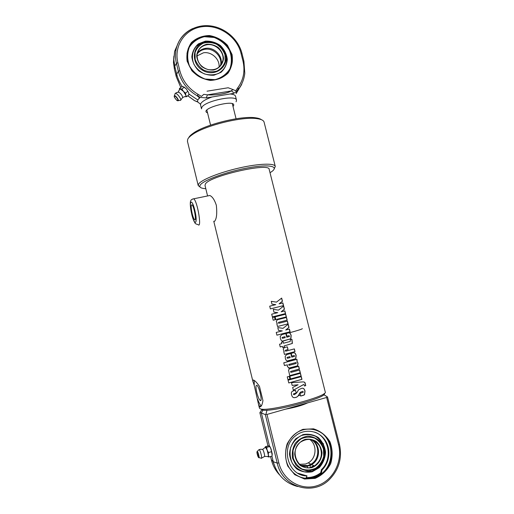 <?xml version="1.0" encoding="UTF-8"?>
<svg xmlns="http://www.w3.org/2000/svg" width="514" height="514" viewBox="0 0 514 514"><rect width="100%" height="100%" fill="white"/><g stroke="black" fill="none" stroke-linecap="round" stroke-linejoin="round"><path stroke-width="0.77" d="M192.185 213.651C190.9 207.534 190.861 204.598 192.063 204.855C194.215 206.609 196.766 222.132 194.504 219.626C193.746 218.771 192.975 216.779 192.185 213.651M208.061 195.86L209.834 195.493C212.411 196.637 214.576 199.914 216.349 205.317C217.21 213.651 216.6 219.003 214.524 221.38M256.756 392.452C255.625 387.248 255.696 384.883 256.974 385.365C259.544 387.145 262.815 402.931 260.09 400.374C258.928 399.166 257.816 396.525 256.756 392.452M258.542 404.467L254.218 385.359L252.875 381.292L253.299 379.981L254.006 380.283C255.516 381.17 257.334 383.2 259.461 386.374L262.943 400.599C262.217 404.871 261.196 406.947 259.866 406.844L258.542 404.467L259.454 408.193L260.36 408.861C267.306 412.337 329.166 396.121 325.227 391.919L269.195 169.44C270.146 162.148 209.378 175.955 205.388 184.012L205.009 185.419M276.493 302.129L281.666 298.088L282.456 301.262L279.179 303.819L282.867 302.907L283.542 305.612L270.383 308.875L269.709 306.164L275.767 304.661L271.957 304.14L271.263 301.332L276.493 302.129L271.263 301.345M278.485 310.128L283.657 306.055L284.448 309.235L281.171 311.818L284.859 310.886L285.54 313.598L272.375 316.894L271.7 314.176L277.759 312.666L273.949 312.152L273.249 309.338L278.485 310.128L273.255 309.344M272.523 317.491L274.508 316.997L275.183 319.721L273.197 320.216L272.523 317.491M275.118 316.849L285.688 314.189L286.362 316.9L275.793 319.567L275.118 316.849M277.412 319.747L286.497 317.446L287.178 320.158L278.761 322.297L278.382 322.888L278.98 323.248L287.41 321.096L288.091 323.814L277.521 326.512L276.84 323.781L277.207 323.691L276.275 321.256L277.412 319.747M283.021 328.356L288.193 324.218L288.99 327.412L285.713 330.033L289.401 329.069L290.082 331.787L276.911 335.167L276.23 332.436L282.302 330.913L278.485 330.406L277.785 327.572L283.021 328.356L277.785 327.579M286.767 354.57L290.86 353.497L291.772 357.166L294.516 356.33L294.599 355.894L293.963 355.572L291.881 356.144L291.2 353.401L293.295 352.835C294.663 352.463 295.614 353.343 296.141 355.482L295.788 358.714L288.457 360.969C286.921 361.361 285.887 360.494 285.347 358.367L285.193 356.221L286.767 354.57M303.62 395.227L300.677 396.076L299.99 393.306L303.138 392.349L303.234 391.752L302.662 391.327L300.414 392.259L298.12 396.024L296.629 397.187L295.094 397.585C293.327 398.035 292.145 397.084 291.554 394.726L291.477 394.373C291.104 392.478 291.676 391.334 293.192 390.942L295.55 390.325L296.237 393.101L293.725 393.763L293.43 394.328L294.374 394.668L296.687 392.966L298.634 389.715L301.654 388.346C303.324 387.858 304.449 388.79 305.027 391.135L304.519 394.758L300.671 396.043M292.151 385.397L291.483 382.705L302.54 381.928C304.339 381.78 305.252 382.371 305.265 383.695L305.746 385.609L304.449 386.014C304.23 384.742 303.877 384.273 303.395 384.613L293.353 390.216L292.665 387.453L298.088 384.774L292.151 385.397M288.084 380.193L301.275 376.621L301.962 379.371L288.772 382.956L288.084 380.193M289.87 376.203L300.446 373.305L301.133 376.049L290.551 378.959L289.87 376.203M287.255 376.865L289.253 376.364L289.941 379.12L287.943 379.621L287.255 376.865M289.607 368.795L298.698 366.309L299.386 369.052L290.969 371.371L290.59 371.975L291.187 372.329L299.623 370.003L300.311 372.746L289.729 375.644L288.515 370.035L289.607 368.795M283.767 362.8L296.951 359.305L297.188 361.708L298.062 363.173L297.651 365.814L289.427 368.223L287.403 366.617L287.384 364.811L284.448 365.55L283.767 362.8M284.345 347.625L287.365 346.847L288.046 349.584L285.7 350.195L285.321 350.792L285.912 351.139L294.349 348.89L295.03 351.621L284.454 354.429L283.773 351.685L284.139 351.595L283.214 349.012L284.345 347.625M290.256 339.767L291.958 339.311L292.402 343.429L284.081 345.973L284.383 347.194L282.758 347.605L282.456 346.385L280.233 346.944L279.552 344.207L281.775 343.648L281.409 342.17L283.034 341.759L283.4 343.236L289.883 341.547L290.307 341.309L290.256 339.767M281.807 334.614L285.893 333.567L286.806 337.223L289.562 336.4L288.99 335.661L286.908 336.207L286.234 333.477L288.335 332.931C289.697 332.571 290.648 333.457 291.175 335.584L290.879 338.732L283.484 340.988C281.948 341.373 280.92 340.506 280.387 338.385L280.207 336.394L281.807 334.614M269.709 306.164L275.767 304.661M281.563 298.165L282.34 301.288L279.096 303.838L282.751 302.939L283.426 305.637L270.383 308.875M284.743 310.919L285.424 313.624L272.375 316.894M283.555 306.138L284.332 309.261L281.171 311.818M274.482 317.003L275.157 319.721L273.197 320.209M285.572 314.221L286.247 316.926L275.793 319.567M287.294 321.128L287.975 323.833L277.515 326.499M286.382 317.472L287.063 320.183L278.716 322.304L278.337 322.895L278.832 323.274M289.286 329.101L289.96 331.806L276.905 335.154M288.091 324.302L288.868 327.431L285.713 330.033M287.352 358.258L287.005 357.609L287.422 357.301L289.877 356.658L287.474 357.307L287.05 357.911L287.705 358.239L290.185 357.59L289.954 356.658M293.687 352.758C294.773 352.713 295.556 353.619 296.019 355.495L295.672 358.727L287.204 360.982M294.092 355.547L291.875 356.125M290.776 353.516L291.772 357.166M302.508 388.218C303.639 388.301 304.436 389.271 304.898 391.135L304.397 394.758L303.511 395.221M295.505 390.338L296.186 393.081L293.693 393.73L293.552 394.572M302.785 391.302L300.337 392.24L298.049 396.024L296.578 397.161L295.062 397.56C293.59 397.932 292.53 397.328 291.875 395.741M298.088 384.774L292.145 385.371M303.633 384.568L293.34 390.177M302.971 381.902C304.327 381.902 305.046 382.506 305.123 383.701L305.605 385.616L304.436 385.975M301.159 376.659L301.84 379.371L288.765 382.924M300.33 373.337L301.011 376.055L290.545 378.934M289.234 376.37L289.909 379.094L287.936 379.595M299.508 370.035L300.189 372.753L289.723 375.612M298.589 366.341L299.264 369.058L290.918 371.359L290.545 371.628L290.853 372.329M295.858 362.55L289.112 364.336L288.752 364.606L289.086 365.306M296.327 362.91L295.749 362.576L289.157 364.349L288.797 364.946L289.414 365.3L295.987 363.526L296.327 362.91M287.384 364.811L284.441 365.525M296.835 359.337L297.073 361.715L297.94 363.18L297.535 365.82L288.572 368.178M294.233 348.916L294.914 351.627L284.454 354.409M287.3 346.866L287.975 349.584L285.649 350.188L285.27 350.477L285.643 351.158M282.989 341.771L283.4 343.236M282.456 346.385L280.226 346.931M291.843 339.343L292.28 343.448L284.036 345.967L284.338 347.188L282.758 347.592M282.469 338.302L282.032 337.666L282.456 337.345L284.91 336.709L282.507 337.345L282.083 337.936L282.732 338.27L285.212 337.634L284.981 336.709M288.56 332.879C289.735 332.744 290.571 333.65 291.053 335.603L290.763 338.752L282.604 341.065M289.067 335.642L286.908 336.195M285.81 333.586L286.806 337.223M254.218 385.359L254.276 380.456M261.266 405.983C260.148 404.968 258.921 402.693 257.591 399.16M274.315 168.656L275.286 166.459C274.81 162.989 258.857 163.484 239.158 167.994C219.465 172.466 201.289 179.791 198.642 184.018L198.211 185.528L200.126 187.128M205.806 188.696L204.283 188.567C200.396 188.118 199.047 186.942 200.248 185.046C203.133 180.298 227.092 171.56 248.378 167.789C269.741 163.934 279.873 166.375 271.071 172.042L270.017 172.71M187.443 141.337L187.726 139.23C188.394 137.848 189.923 136.332 192.307 134.674C204.392 125.667 242.524 116.228 257.058 118.65C261.343 119.235 263.695 120.417 264.106 122.203L275.26 166.35M261.979 409.844C268.854 413.256 328.812 397.418 324.205 393.473M300.394 395.253L298.248 395.709M261.408 119.685C260.264 118.798 258.349 118.181 255.657 117.822C241.586 115.464 204.842 124.561 193.142 133.293C190.835 134.899 189.358 136.377 188.702 137.726M307.77 402.835C302.296 405.392 294.901 407.499 285.585 409.144M183.948 86.937L186.351 88.948L183.273 86.686L181.705 86.718L179.412 88.601L181.937 89.057L183.447 91.344L185.56 93.13L185.792 95.174L186.621 96.703L184.732 96.619M186.621 96.703L188.901 94.814L188.664 92.732L186.351 88.948L188.683 92.777M179.514 89.834L179.694 89.237L180.369 89.076L183.447 91.344L185.792 95.174C186.094 96.304 185.85 96.818 185.046 96.703M179.495 89.899L179.412 88.601M184.237 87.162L181.937 89.057M187.854 91.235L185.56 93.13M174.908 94.062L175.293 93.452C177.227 92.783 182.772 100.86 180.093 100.423M177.947 92.173L178.788 92.173C181.275 93.933 182.534 95.771 182.566 97.673L180.697 100.114M179.039 41.274L174.619 51.31L173.828 59.585L174.76 66.248L176.688 74.144C177.786 78.597 179.669 82.76 182.341 86.654M212.025 96.998L233.6 93.394C233.227 91.967 232.373 91.171 231.037 91.004L207.438 94.852L203.814 94.332L201.404 96.42L198.34 94.492C188.773 88.935 182.598 80.987 179.823 70.656L177.876 62.676C173.603 45.727 185.162 28.9 202.06 26.728C218.9 24.299 236.941 36.68 240.982 53.193L242.949 60.973C245.287 71.099 243.495 80.139 237.552 88.093L235.714 90.792L233.022 89.558L230.947 91.004C228.049 93.407 215.405 95.495 207.438 94.852L206.262 97.898L212.025 96.998C205.876 99.163 202.131 101.374 200.775 103.622L200.537 104.946L200.486 104.156L197.774 102.035L194.6 100.673L197.62 101.746L197.774 99.947L188.882 94.011M201.61 42.63L203.981 42.418M187.481 61.378L186.98 53.623C188.709 43.934 194.485 38.132 204.309 36.224C219.729 33.5 235.502 49.71 231.84 64.391C228.82 74.787 221.598 80.049 210.162 80.178C198.622 78.636 191.067 72.365 187.481 61.378M229.674 70.122L231.698 64.635C235.361 49.967 219.6 33.776 204.193 36.5C196.502 37.818 191.15 41.936 188.143 48.869M198.783 98.592L199.586 97.846L197.029 95.707L197.916 95.752C197.472 94.782 197.614 94.358 198.34 94.492M187.16 61.282L191.812 70.681C196.946 75.969 203.075 79.214 210.187 80.409C217.249 80.126 223.204 77.691 228.055 73.116C231.698 67.572 233.035 61.378 232.065 54.529L227.477 45.296C222.459 40.066 216.433 36.815 209.404 35.537C202.375 35.704 196.38 38.036 191.42 42.54C187.642 48.072 186.222 54.323 187.16 61.282M201.404 96.42L203.814 94.332M207.56 112.9C197.447 108.84 238.329 98.09 233.324 106.141L233.015 106.539M236.099 101.791L236.511 100.204C236.389 94.325 204.27 101.078 201.745 107.567L201.501 108.865L200.556 105.029M237.552 88.093C238.188 87.772 238.4 88.125 238.188 89.166L236.556 91.768L236.099 93.619L241.702 84.444M233.6 93.394L236.453 91.466L238.188 89.166M231.03 90.972L231.037 91.004C226.166 94.068 214.736 95.321 207.405 94.865L231.03 90.972M197.916 95.752L200.1 97.435L206.262 97.898M200.1 97.435L197.774 99.947M233.022 89.558L228.165 87.759L207.039 91.19M221.56 63.138L221.707 63.897M206.294 48.265L204.951 49.357L203.814 48.74M197.325 53.443C199.091 50.79 201.597 49.132 204.829 48.457L205.947 48.297C214.46 47.153 222.909 55.994 221.065 64.089L220.731 65.419M197.215 53.944C198.982 51.535 201.385 50.019 204.418 49.395M219.041 67.186C220.043 59.238 211.505 51.349 203.428 52.801L197.016 55.93M205.536 49.228C214.023 48.085 222.446 56.906 220.609 64.97L220.416 65.811M206.981 44.757C215.719 43.176 224.759 52.28 222.838 60.671C220.718 67.662 215.79 70.63 208.061 69.583C200.544 67.026 196.901 61.995 197.132 54.49C198.179 49.081 201.462 45.836 206.981 44.757M206.956 44.223C201.077 45.476 197.016 50.173 196.689 56.135C197.19 60.164 198.944 63.691 201.938 66.724C205.471 69.12 209.282 70.225 213.368 70.026C219.24 68.709 223.23 63.987 223.513 58.069C222.999 54.086 221.264 50.584 218.302 47.577C214.813 45.181 211.029 44.063 206.956 44.223M224.991 54.882L225.126 61.481C223.693 65.689 221.007 68.87 217.056 71.016C212.648 72.262 208.196 71.96 203.698 70.116C199.625 67.405 196.778 63.82 195.166 59.354L195.069 52.691C196.554 48.47 199.284 45.303 203.261 43.202C207.682 42.02 212.115 42.354 216.555 44.223C220.577 46.915 223.384 50.468 224.991 54.882M225.498 54.927C224.637 51.599 222.89 48.734 220.249 46.324C215.372 42.219 210.008 40.902 204.161 42.379C191.851 45.662 190.88 63.807 202.779 70.412C214.422 77.453 228.936 67.385 225.498 54.927M204.161 42.379L196.785 45.804C192.287 50.7 191.208 57.767 193.971 64.359C196.47 68.51 199.92 71.684 204.315 73.875C209.442 75.314 214.242 75.147 218.713 73.373C226.295 68.49 228.467 61.603 225.228 52.717L220.249 46.318M196.785 45.804C199.181 43.568 202.066 42.193 205.433 41.679M269.644 446.21L271.051 448.966L272.182 455.372M270.499 447.598L272.259 454.17M268.97 456.997L272.054 456.072L272.221 453.746L271.051 448.966L269.452 446.062L268.379 445.844L265.32 446.743L266.637 447.431L267.145 450.123L268.475 452.577L268.314 454.909L268.97 456.997L267.897 456.74C268.321 456.927 268.456 456.316 268.314 454.909L267.145 450.123L265.365 447.032M265.179 447.604L265.32 446.743M265.14 447.643L265.327 447.206M269.721 446.518L266.637 447.431M271.572 451.658L268.475 452.577M258.741 449.93L259.172 449.609C260.457 450.405 262.558 459.272 261.228 458.282M262.288 449.397L262.731 449.551C263.849 450.797 265.275 457.145 264.318 456.599L261.562 458.135M297.651 486.533C285.161 483.179 277.04 474.904 273.275 461.707L271.912 456.117M269.452 446.062L261.356 412.928L265.346 414.625L277.226 463.12C282.257 487.266 313.097 496.498 329.59 479.324C339.047 469.494 342.337 457.839 339.458 444.366L339.42 444.321M320.389 474.345L321.43 469.61L322.066 469.924C330.258 461.983 331.183 447.655 324.173 438.879C317.273 430.006 303.941 428.618 295.287 436.026C280.027 447.694 288.328 476.195 307.025 475.913L305.714 478.566M321.43 469.61C333.143 458.918 328.979 436.694 314.517 432.068M297.773 473.201L307.025 475.913M321.231 473.735L322.066 469.924M304.102 475.354L303.247 475.399M320.607 473.343L317.144 475.534L313.527 477.011M306.029 477.93L313.424 476.96L317.035 475.476L320.646 473.182M259.878 412.742L267.98 445.959L259.878 412.742L261.356 412.928L262.962 410.056M314.831 477.724C304.513 480.988 292.794 475.675 287.968 465.433C283.073 455.231 285.868 441.815 294.278 434.581C304.815 425.29 321.591 428.252 328.491 440.408C335.629 452.404 330.804 470.021 318.468 476.234L314.831 477.724M315.14 478.367L304.519 479.035L294.74 474.673L287.795 466.121C285.097 458.829 284.884 451.414 287.159 443.89C290.853 437.041 296.122 432.19 302.952 429.331L313.489 428.83C320.415 431.008 325.889 435.287 329.911 441.654C332.59 448.812 332.854 456.124 330.701 463.589C327.129 470.451 321.944 475.373 315.14 478.367M315.66 429.948C334.807 435.647 336.458 467.303 317.813 475.887L314.189 477.371C308.252 479.125 302.547 478.534 297.086 475.598M313.694 477.699L307.584 478.714M317.883 475.925L317.337 476.215M304.969 475.469L304.095 475.585M324.585 447.456L324.739 449.454M301.249 474.679L300.87 474.679M323.177 443.331L323.647 445.317M323.756 394.643L327.521 396.981L323.794 394.598M266.972 414.438L326.647 397.47L338.585 444.848C342.947 461.63 332.995 480.802 316.971 485.743C301.018 490.934 282.957 480.224 278.851 462.908L266.972 414.438L265.924 414.278L266.997 410.14M327.283 396.84L326.647 397.47M265.924 414.278L265.346 414.625M259.866 412.729L262.114 409.157M311.336 467.232L313.649 465.555M307.378 466.108L307.655 465.536L308.786 465.189L309.64 465.498M311.49 439.682C320.742 444.051 320.877 459.677 311.625 464.56L308.368 465.896L300.986 465.491M311.111 439.592C320.055 444.173 319.971 459.413 310.906 464.2L308.786 465.189M299.495 464.303L305.547 464.026L308.201 462.87C316.592 458.404 317.408 444.623 309.659 439.361M307.655 465.536L300.664 465.266M311.696 467.13C298.152 472.064 288.592 450.508 300.561 442.085C307.989 437.587 314.311 438.84 319.528 445.85C323.1 453.971 321.398 460.666 314.414 465.935L311.696 467.13M311.921 467.599C317.864 465.311 321.828 459.452 322.008 452.757C321.411 448.349 319.586 444.655 316.521 441.674C312.93 439.464 309.068 438.731 304.93 439.464C298.981 441.687 294.94 447.521 294.721 454.273C295.306 458.726 297.15 462.459 300.247 465.453C303.883 467.663 307.77 468.382 311.921 467.599M293.237 458.102L293.012 450.624C294.438 445.67 297.156 441.738 301.165 438.834C305.631 436.887 310.135 436.656 314.684 438.14C318.821 440.62 321.738 444.231 323.447 448.973L323.711 456.374C322.336 461.309 319.663 465.254 315.686 468.209C311.233 470.214 306.704 470.483 302.103 469.025C297.908 466.539 294.952 462.902 293.237 458.102M292.537 458.237L295.916 465.067C299.566 468.678 303.89 470.618 308.882 470.888C313.823 470.014 317.973 467.573 321.327 463.57C323.826 458.925 324.694 453.984 323.929 448.748L320.588 442.001C316.99 438.416 312.711 436.463 307.764 436.148C302.836 436.958 298.666 439.348 295.261 443.319C292.697 447.97 291.791 452.937 292.537 458.237M325.021 452.93C324.456 462.067 320.106 468.196 311.979 471.306L306.074 472.025M306.305 475.572L304.526 475.662M305.348 475.778L306.357 475.707M191.761 214.203C188.587 201.308 191.561 196.843 194.819 210.232C198.07 223.674 194.864 227.22 191.761 214.203M209.834 195.493L193.791 198.777C191.928 199.297 191.035 199.773 191.112 200.19C190.842 200.524 189.075 201.726 191.735 214.274C192.673 218.219 193.752 221.104 194.979 222.935C195.082 223.558 196.097 224.104 198.025 224.579C202.028 229.006 197.62 201.835 193.791 198.777L192.564 199.04M289.08 332.892C297.792 330.515 302.213 329.108 302.341 328.658M174.278 96.947C174.766 95.488 176.006 96.414 177.998 99.729C177.51 101.168 176.263 100.243 174.278 96.947M177.317 100.564L177.651 100.712C180.202 101.605 175.46 94.73 174.259 95.81L174.22 96.716M179.823 70.656L178.364 71.305L176.688 74.144L176.289 76.74L174.374 68.921L173.469 62.438L173.893 56.11M194.6 100.673L187.783 95.739M180.819 87.444L176.315 76.856M177.876 62.676L176.418 63.338L178.364 71.305C181.166 81.797 187.392 89.931 197.029 95.707M236.491 100.127L235.528 96.291C235.194 95 233.395 94.242 230.137 94.011M174.407 69.037L174.76 66.248L176.418 63.338C175.21 58.307 175.158 53.372 176.27 48.541L174.619 51.31M197.922 102.119L197.62 101.746M240.982 53.193L241.946 53.475M192.744 28.54C184.141 32.639 178.654 39.308 176.27 48.541C179.694 34.085 193.984 24.447 209.134 25.764C224.297 26.998 238.297 38.781 241.953 53.372L243.906 61.243M242.949 60.973L243.912 61.147L244.792 73.2C244.156 79.04 242.113 84.277 238.657 88.903M204.354 36.706L214.248 37.483C220.712 40.131 225.781 44.384 229.456 50.243C231.859 56.617 231.987 62.843 229.854 68.927C226.398 74.331 221.457 77.91 215.019 79.664L205.047 79.015C198.475 76.406 193.309 72.121 189.563 66.158C187.141 59.669 187.057 53.36 189.306 47.243C192.878 41.859 197.896 38.344 204.354 36.706M205.446 41.114L198.378 43.876C194.536 47.294 192.364 51.618 191.851 56.855C192.506 62.188 194.825 66.859 198.789 70.868C203.473 74.042 208.511 75.487 213.92 75.224L220.949 72.365C224.721 68.908 226.835 64.584 227.297 59.399C226.616 54.137 224.329 49.524 220.429 45.553C215.822 42.392 210.83 40.914 205.446 41.114M258.6 457.511C257.765 457.023 256.345 451.176 257.186 451.69C258.022 452.14 259.461 458.058 258.6 457.511M258.799 457.711C259.776 458.43 258.15 451.761 257.263 451.408L256.994 451.755M271.347 459.696L273.275 461.707L277.226 463.12L278.851 462.908M279.545 474.833C275.543 470.599 272.805 465.562 271.347 459.728L270.57 456.516L271.366 459.754C272.831 465.62 275.581 470.676 279.61 474.917M338.585 444.848L339.458 444.366L327.521 396.981M272.934 461.354L273.988 464.213M320.736 472.751C316.386 476.112 311.542 477.718 306.203 477.57M312.242 471.775L319.335 467.599C323.1 463.198 325.176 458.051 325.548 452.153C324.758 446.338 322.349 441.462 318.307 437.536C313.572 434.613 308.471 433.636 303.009 434.6L295.884 438.673C292.042 443.042 289.915 448.202 289.491 454.151C290.256 460.049 292.691 464.984 296.796 468.948C301.609 471.871 306.755 472.809 312.242 471.775M301.538 474.917L302.103 474.93M194.504 219.626L195.191 219.478M260.09 400.374L260.945 400.136M204.983 185.329L207.579 195.956M213.753 221.213L252.875 381.292M261.24 406.021L259.422 406.529M187.411 141.183L198.211 185.528M193.142 133.293L192.307 134.674M255.657 117.822L257.058 118.65M236.067 118.766L232.367 103.944M210.579 125.133L206.904 110.247M175.094 93.554L174.22 96.863C175.987 99.652 177.137 100.937 177.651 100.712M178.287 100.603L179.778 100.346M178.788 92.173L176.469 92.597L175.293 93.452M179.694 89.237L178.185 92.051M182.631 97.532L184.738 96.613M231.84 64.391L231.698 64.635C232.726 59.316 231.865 54.137 229.135 49.1C227.638 46.69 226.115 43.806 219.247 39.347C214.428 36.905 209.423 35.948 204.244 36.475C196.399 37.818 190.996 42.058 188.021 49.203M180.793 87.464L176.289 76.798L174.381 68.979L173.469 62.438L173.828 59.585M194.517 100.667L187.751 95.765M235.463 96.073L235.181 95.604M220.609 64.97L219.844 66.441M222.838 60.671L221.065 64.089M221.547 63.164L221.373 64.475M270.081 446.794L269.728 446.435M259.101 449.564L257.263 451.408L257 453.078L258.651 457.576M259.011 457.653L261.022 458.096M262.731 449.551L260.939 449.21L259.172 449.609M267.64 456.509L264.562 456.432M262.583 449.397L265.545 447.193M317.144 475.534L320.64 473.188M318.468 476.234L317.813 475.887M307.385 466.397L307.7 467.682M310.013 465.671L310.456 467.444M309.948 465.633L311.85 464.669M310.906 464.2L308.201 462.87M314.414 465.935L311.625 464.56M307.398 466.391L302.495 466.378M312.024 471.299L304.506 471.852C299.495 470.477 295.428 467.592 292.305 463.191C290.095 458.18 289.555 452.95 290.686 447.501C292.819 442.393 296.16 438.493 300.716 435.808C305.573 434.099 310.584 434.285 315.75 436.367C320.389 439.785 323.396 444.218 324.771 449.66C325.278 455.096 323.653 460.621 319.894 466.243L312.024 471.299M313.566 465.517L311.073 467.303M304.063 475.347L303.215 475.392"/></g></svg>
